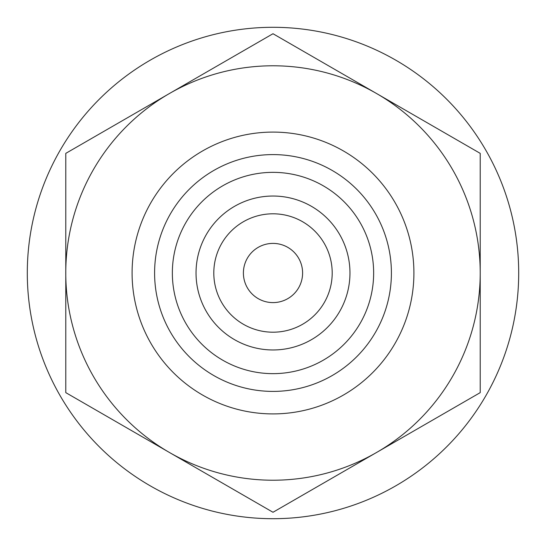 <?xml version="1.0" encoding="UTF-8"?>
<svg xmlns="http://www.w3.org/2000/svg" width="546" height="546" viewBox="0 0 546 546"><rect width="100%" height="100%" fill="white"/><g stroke="black" fill="none" stroke-linecap="round" stroke-linejoin="round"><path stroke-width="0.82" d="M382.773 317.397L382.971 316.905M163.022 316.885L163.234 317.403M163.227 228.603L163.029 229.108M273 154.593A118.407 118.407 0 0 1 391.407 273A118.407 118.407 0 0 1 273 391.407A118.407 118.407 0 0 1 154.593 273A118.407 118.407 0 0 1 273 154.593A118.407 118.407 0 0 0 154.593 273A118.407 118.407 0 0 0 273 391.407M273 172.352A100.648 100.648 0 0 1 373.648 273A100.648 100.648 0 0 1 273 373.648A100.648 100.648 0 0 1 172.352 273A100.648 100.648 0 0 1 273 172.352M273 196.034A76.966 76.966 0 0 0 196.034 273A76.966 76.966 0 0 0 273 349.966A76.966 76.966 0 0 0 349.966 273A76.966 76.966 0 0 0 273 196.034M273 213.8A59.2 59.2 0 0 1 332.2 273A59.2 59.2 0 0 1 273 332.2A59.2 59.2 0 0 1 213.8 273A59.2 59.2 0 0 1 273 213.8M273 302.6A29.6 29.6 0 0 1 243.4 273A29.6 29.6 0 0 1 273 243.4A29.6 29.6 0 0 1 302.6 273A29.6 29.6 0 0 1 273 302.6M273 132.091A140.909 140.909 0 0 0 132.091 273A140.909 140.909 0 0 0 273 413.909A140.909 140.909 0 0 0 413.909 273A140.909 140.909 0 0 0 273 132.091M480.214 273A207.214 207.214 0 0 1 169.39 452.457A207.214 207.214 0 0 1 273 65.786A207.214 207.214 0 0 1 480.214 273L480.214 153.365L273 33.729L65.786 153.365L65.786 392.635L273 512.271L480.214 392.635L480.214 273M273 518.7A245.7 245.7 0 0 0 518.7 273A245.7 245.7 0 0 0 273 27.3A245.7 245.7 0 0 0 27.3 273A245.7 245.7 0 0 0 273 518.7"/></g></svg>
